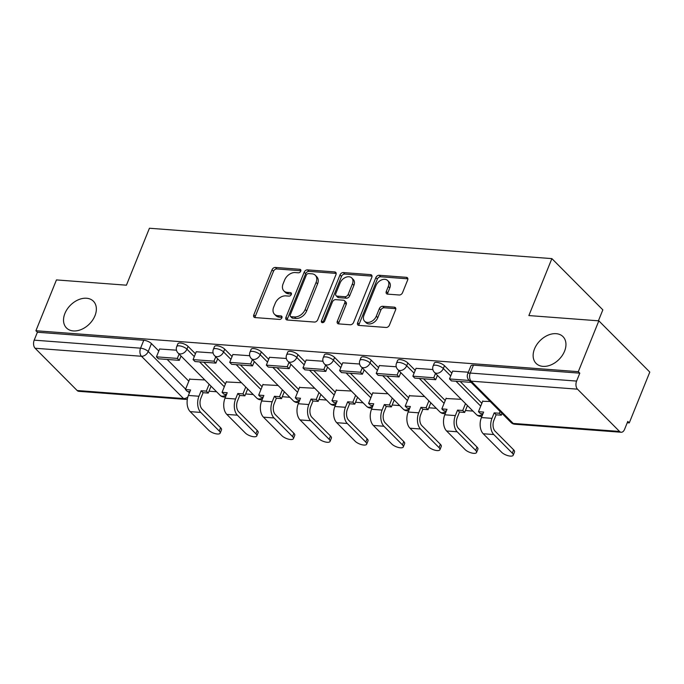 <?xml version="1.0" encoding="UTF-8"?>
<svg xmlns="http://www.w3.org/2000/svg" width="684" height="684" viewBox="0 0 684 684"><rect width="100%" height="100%" fill="white"/><g stroke="black" fill="none" stroke-linecap="round" stroke-linejoin="round"><path stroke-width="1.03" d="M300.738 271.172A2.035 1.436 -44.8 0 0 300.567 269.607A2.035 1.436 -44.8 0 0 299.831 269.291L275.344 267.444A2.907 2.043 -44.8 0 0 272.027 269.778L253.79 314.897A2.907 2.043 -44.8 0 0 254.038 317.128A2.907 2.043 -44.8 0 0 255.089 317.581L279.576 319.428A2.035 1.436 -44.8 0 0 281.893 317.795A2.035 1.436 -44.8 0 0 281.722 316.239A2.035 1.436 -44.8 0 0 280.987 315.923L277.824 315.683A9.311 6.549 -44.8 0 1 274.464 314.221A9.311 6.549 -44.8 0 1 273.685 307.099L275.207 303.345A9.311 6.549 -44.8 0 1 285.827 295.873L288.99 296.112A2.035 1.436 -44.8 0 0 291.316 294.479A2.035 1.436 -44.8 0 0 291.145 292.923A2.035 1.436 -44.8 0 0 290.409 292.607L287.237 292.367A9.311 6.549 -44.8 0 1 283.886 290.914A9.311 6.549 -44.8 0 1 283.108 283.792L284.629 280.03A9.311 6.549 -44.8 0 1 295.24 272.565L298.412 272.805A2.035 1.436 -44.8 0 0 300.738 271.172M534.52 348.891A18.972 13.347 -44.8 0 0 536.102 363.401A18.972 13.347 -44.8 0 0 551.159 364.828A18.972 13.347 -44.8 0 0 564.574 351.157A18.972 13.347 -44.8 0 0 563 336.648A18.972 13.347 -44.8 0 0 547.935 335.22A18.972 13.347 -44.8 0 0 534.52 348.891M64.912 313.452A18.972 13.347 -44.8 0 0 66.493 327.969A18.972 13.347 -44.8 0 0 81.55 329.389A18.972 13.347 -44.8 0 0 94.973 315.726A18.972 13.347 -44.8 0 0 93.392 301.208A18.972 13.347 -44.8 0 0 78.335 299.789A18.972 13.347 -44.8 0 0 64.912 313.452M399.225 295.001A2.907 2.043 -44.8 0 0 402.543 292.666L407.655 280.012A2.907 2.043 -44.8 0 0 407.416 277.789A2.907 2.043 -44.8 0 0 406.364 277.328L379.167 275.276A2.907 2.043 -44.8 0 0 375.849 277.61L357.621 322.737A2.907 2.043 -44.8 0 0 357.86 324.96A2.907 2.043 -44.8 0 0 358.912 325.413L386.109 327.465A2.907 2.043 -44.8 0 0 389.427 325.131L395.608 309.843A2.907 2.043 -44.8 0 0 395.361 307.62A2.907 2.043 -44.8 0 0 394.317 307.159L382.672 306.287A2.907 2.043 -44.8 0 0 379.355 308.621L376.294 316.196A7.78 5.472 -44.8 0 1 370.788 321.805A7.78 5.472 -44.8 0 1 364.606 321.224A7.78 5.472 -44.8 0 1 363.965 315.273L375.969 285.561A7.78 5.472 -44.8 0 1 381.467 279.953A7.78 5.472 -44.8 0 1 387.648 280.543A7.78 5.472 -44.8 0 1 388.298 286.493L386.298 291.444A2.907 2.043 -44.8 0 0 386.537 293.667A2.907 2.043 -44.8 0 0 387.589 294.129L399.225 295.001M35.91 330.74L56.447 279.918L126.42 285.194L149.428 228.242L551.877 258.612L528.869 315.563L598.842 320.847L578.305 371.668L35.91 330.74L37.398 332.236L34.2 340.153L140.562 348.182A5.925 2.189 22 0 1 148.231 351.516L185.62 389.111M335.981 274.6A2.907 2.043 -44.8 0 0 335.741 272.377A2.907 2.043 -44.8 0 0 334.69 271.924L307.492 269.872A2.907 2.043 -44.8 0 0 304.175 272.206L285.946 317.325A2.907 2.043 -44.8 0 0 286.186 319.548A2.907 2.043 -44.8 0 0 287.237 320.009L314.435 322.061A2.907 2.043 -44.8 0 0 317.752 319.727L335.981 274.6M343.334 272.574L370.531 274.626A2.907 2.043 -44.8 0 1 371.574 275.079A2.907 2.043 -44.8 0 1 371.822 277.311L353.585 322.429A2.907 2.043 -44.8 0 1 350.268 324.763L338.631 323.883A2.907 2.043 -44.8 0 1 337.58 323.429A2.907 2.043 -44.8 0 1 337.34 321.206L344.736 302.901A2.907 2.043 -44.8 0 0 344.488 300.678A2.907 2.043 -44.8 0 0 343.445 300.225L335.724 299.643A2.907 2.043 -44.8 0 0 332.407 301.977L324.703 321.027A2.035 1.436 -44.8 0 1 323.267 322.497A2.035 1.436 -44.8 0 1 321.651 322.344A2.035 1.436 -44.8 0 1 321.48 320.779L340.016 274.908A2.907 2.043 -44.8 0 1 343.334 272.574L344.822 274.07L372.011 276.122A2.907 2.043 -44.8 0 0 372.011 276.122L370.531 274.626M598.842 320.847L649.8 372.079L629.263 422.9L627.237 422.746M209.022 391.197L216.58 391.761M245.659 393.958L253.208 394.531M282.287 396.72L289.836 397.293M318.915 399.482L326.465 400.054M355.543 402.252L363.093 402.816M392.171 405.013L399.73 405.586M428.8 407.775L436.358 408.348M465.428 410.545L472.986 411.11M598.406 320.813L602.843 309.852L551.877 258.612M578.305 371.668L579.793 373.165L576.595 381.082A5.925 3.6 94.3 0 0 577.501 389.17L619.55 431.45A5.925 3.6 94.3 0 0 621.166 432.254A5.925 3.6 94.3 0 0 624.577 429.33L627.784 421.412L629.263 422.9M37.398 332.236L143.768 340.264A5.925 2.189 22 0 1 151.429 343.599L158.808 351.02M167.187 359.442L188.818 381.193M77.155 390.521L183.517 398.55A5.925 3.6 94.3 0 0 185.133 399.353L78.771 391.325A5.925 3.6 -85.7 0 1 77.155 390.521L35.106 348.25A5.925 3.6 -85.7 0 1 34.2 340.153M213.092 352.953L196.248 351.764M241.469 382.724L226.259 381.937M249.72 355.714L232.876 354.526M278.097 385.494L262.887 384.699M286.348 358.484L269.513 357.287M314.734 388.255L299.524 387.46M322.976 361.246L306.141 360.058M351.362 391.017L336.152 390.231M359.604 364.008L342.769 362.819M387.99 393.779L372.78 392.992M396.233 366.769L379.398 365.581M424.619 396.549L409.408 395.754M432.869 369.54L416.026 368.343M461.247 399.311L446.036 398.516M468.352 372.216L452.654 371.113M490.154 401.491L482.665 401.286M444.463 365.709L443.326 368.522A5.925 2.189 22 0 0 437.486 365.495A5.925 2.189 22 0 0 433.134 365.949L434.272 363.136A5.925 2.189 -158 0 1 438.624 362.682A5.925 2.189 -158 0 1 444.463 365.709L451.842 373.131M460.221 381.552L481.852 403.303M407.835 362.947L406.698 365.76A5.925 2.189 22 0 0 400.858 362.725A5.925 2.189 22 0 0 396.506 363.187L397.643 360.374A5.925 2.189 -158 0 1 401.995 359.921A5.925 2.189 -158 0 1 407.835 362.947L415.214 370.36M423.593 378.791L445.224 400.542M371.207 360.186L370.07 362.999A5.925 2.189 22 0 0 364.23 359.964A5.925 2.189 22 0 0 359.878 360.417L361.015 357.612A5.925 2.189 -158 0 1 365.367 357.151A5.925 2.189 -158 0 1 371.207 360.186L378.577 367.599M386.964 376.029L408.596 397.772M334.579 357.424L333.441 360.229A5.925 2.189 22 0 0 327.602 357.202A5.925 2.189 22 0 0 323.25 357.655L324.387 354.851A5.925 2.189 -158 0 1 328.73 354.389A5.925 2.189 -158 0 1 334.579 357.424L341.949 364.837M350.336 373.259L371.959 395.01M297.95 354.654L296.813 357.467A5.925 2.189 22 0 0 290.974 354.44A5.925 2.189 22 0 0 286.622 354.893L287.759 352.08A5.925 2.189 -158 0 1 292.102 351.627A5.925 2.189 -158 0 1 297.95 354.654L305.321 362.075M313.708 370.497L335.331 392.248M261.322 351.892L260.185 354.705A5.925 2.189 22 0 0 254.337 351.67A5.925 2.189 22 0 0 249.993 352.132L251.131 349.319A5.925 2.189 -158 0 1 255.474 348.866A5.925 2.189 -158 0 1 261.322 351.892L268.692 359.305M277.071 367.736L298.703 389.478M224.694 349.131L223.557 351.944A5.925 2.189 22 0 0 217.709 348.908A5.925 2.189 22 0 0 213.365 349.362L214.494 346.557A5.925 2.189 -158 0 1 218.846 346.095A5.925 2.189 -158 0 1 224.694 349.131L232.064 356.544M240.443 364.974L262.075 386.716M188.057 346.369L186.929 349.173A5.925 2.189 22 0 0 181.08 346.147A5.925 2.189 22 0 0 176.737 346.6L177.866 343.796A5.925 2.189 -158 0 1 182.218 343.334A5.925 2.189 -158 0 1 188.057 346.369L195.436 353.782M203.815 362.204L225.446 383.955M176.463 350.191L159.62 349.002M204.841 379.962L189.63 379.175M579.793 373.165L473.431 365.136A5.925 2.189 -158 0 0 470.9 365.906L467.702 373.823A5.925 2.189 22 0 1 470.224 373.054L576.595 381.082M283.886 290.914L285.365 292.401A9.311 6.549 -44.8 0 0 288.725 293.863L287.237 292.367M291.435 294.06L288.725 293.863M274.464 314.221L275.951 315.717A9.311 6.549 -44.8 0 0 279.311 317.171L277.824 315.683M282.013 317.376L279.311 317.171M300.857 270.753L276.823 268.94A2.907 2.043 -44.8 0 0 273.506 271.274L255.277 316.393A2.907 2.043 -44.8 0 0 255.072 317.581M334.69 271.924L336.177 273.412A2.907 2.043 -44.8 0 0 336.177 273.412L308.98 271.36A2.907 2.043 -44.8 0 0 305.662 273.694L287.434 318.821A2.907 2.043 -44.8 0 0 287.22 320.009M308.612 273.574A2.035 1.436 -44.8 0 0 306.287 275.207L290.281 314.811A2.035 1.436 -44.8 0 0 290.452 316.367A2.035 1.436 -44.8 0 0 291.187 316.692L294.53 316.94A9.311 6.549 -44.8 0 0 305.149 309.476L316.085 282.398A9.311 6.549 -44.8 0 0 315.315 275.276A9.311 6.549 -44.8 0 0 311.955 273.822L308.612 273.574M290.452 316.367L291.94 317.863A2.035 1.436 -44.8 0 0 292.675 318.18L291.187 316.692M315.315 275.276L316.795 276.772A9.311 6.549 -44.8 0 1 317.573 283.894L306.637 310.972A9.311 6.549 -44.8 0 1 296.018 318.436L292.675 318.18M344.488 300.678L345.976 302.174A2.907 2.043 -44.8 0 1 346.224 304.397L338.828 322.694A2.907 2.043 -44.8 0 0 338.623 323.883M344.822 274.07A2.907 2.043 -44.8 0 0 341.496 276.404L322.968 322.275A2.035 1.436 -44.8 0 0 322.857 322.626M352.405 283.911A7.78 5.472 -44.8 0 0 351.756 277.961A7.78 5.472 -44.8 0 0 345.582 277.379A7.78 5.472 -44.8 0 0 340.076 282.988L335.844 293.453A2.907 2.043 -44.8 0 0 336.092 295.676A2.907 2.043 -44.8 0 0 337.135 296.129L344.856 296.711A2.907 2.043 -44.8 0 0 348.182 294.385L352.405 283.911L353.893 285.408A7.78 5.472 -44.8 0 0 353.243 279.457L351.756 277.961M336.092 295.676L337.571 297.172A2.907 2.043 -44.8 0 0 338.623 297.625L337.135 296.129M353.893 285.408L349.661 295.873A2.907 2.043 -44.8 0 1 346.343 298.207L338.623 297.625M387.648 280.543L389.136 282.03A7.78 5.472 -44.8 0 1 389.777 287.99L387.777 292.94A2.907 2.043 -44.8 0 0 387.572 294.129M364.606 321.224L366.094 322.72A7.78 5.472 -44.8 0 0 372.276 323.301A7.78 5.472 -44.8 0 0 377.782 317.692L376.294 316.196M395.814 308.655A2.907 2.043 -44.8 0 0 395.797 308.655L384.16 307.774A2.907 2.043 -44.8 0 0 380.843 310.108L377.782 317.692M407.861 278.824A2.907 2.043 -44.8 0 0 407.852 278.824L380.655 276.772A2.907 2.043 -44.8 0 0 377.337 279.106L359.109 324.225A2.907 2.043 -44.8 0 0 358.903 325.413M220.599 427.714A6.669 2.462 22 0 1 221.505 429.808L220.162 433.134A6.669 2.462 -158 0 0 219.256 431.031L200.763 412.435A11.859 7.199 -85.7 0 1 198.95 396.241L201.164 390.752L203.097 392.693L200.882 398.182A8.003 4.856 94.3 0 0 202.105 409.118L220.599 427.714L219.256 431.031M189.895 391.701L187.365 391.504L185.432 389.564L190.597 389.957L188.382 395.446A11.859 7.199 -85.7 0 0 190.195 411.64L208.697 430.236A6.669 2.462 -158 0 0 215.263 433.647A6.669 2.462 -158 0 0 220.162 433.134M211.048 386.195L208.261 393.086L206.329 391.145L201.164 390.752M208.261 393.086L203.097 392.693M181.029 356.022L179.285 360.357L177.353 358.416L156.456 356.834L159.654 348.917M177.353 358.416L179.105 354.081M179.285 360.357L158.389 358.784L156.456 356.834M185.432 389.564L189.776 378.825M206.329 391.145L209.116 384.254M257.227 430.475A6.669 2.462 22 0 1 258.133 432.579L256.791 435.896A6.669 2.462 -158 0 0 255.884 433.793L237.391 415.197A11.859 7.199 -85.7 0 1 235.578 399.011L237.793 393.514L239.725 395.455L237.51 400.952A8.003 4.856 94.3 0 0 238.733 411.879L257.227 430.475L255.884 433.793M226.524 394.463L223.993 394.275L222.061 392.325L227.225 392.719L225.01 398.208A11.859 7.199 -85.7 0 0 226.823 414.401L245.325 432.998A6.669 2.462 -158 0 0 251.9 436.409A6.669 2.462 -158 0 0 256.791 435.896M247.676 388.965L244.889 395.848L242.957 393.907L237.793 393.514M244.889 395.848L239.725 395.455M217.666 358.792L215.913 363.118L213.981 361.178L193.085 359.604L196.282 351.687M213.981 361.178L215.734 356.843M215.913 363.118L195.017 361.545L193.085 359.604M222.061 392.325L226.404 381.587M242.957 393.907L245.744 387.024M293.855 433.237A6.669 2.462 22 0 1 294.761 435.34L293.419 438.658A6.669 2.462 -158 0 0 292.521 436.563L274.019 417.958A11.859 7.199 -85.7 0 1 272.206 401.773L274.421 396.284L276.353 398.225L274.139 403.714A8.003 4.856 94.3 0 0 275.361 414.641L293.855 433.237L292.521 436.563M263.152 397.224L260.621 397.036L258.689 395.096L263.862 395.48L261.639 400.978A11.859 7.199 -85.7 0 0 263.451 417.163L281.953 435.759A6.669 2.462 -158 0 0 288.528 439.171A6.669 2.462 -158 0 0 293.419 438.658M284.305 391.727L281.517 398.61L279.585 396.669L274.421 396.284M281.517 398.61L276.353 398.225M254.294 361.554L252.541 365.88L250.609 363.939L229.713 362.366L232.911 354.449M250.609 363.939L252.362 359.613M252.541 365.88L231.645 364.307L229.713 362.366M258.689 395.096L263.032 384.357M279.585 396.669L282.372 389.786M330.492 436.007A6.669 2.462 22 0 1 331.389 438.102L330.047 441.419A6.669 2.462 -158 0 0 329.149 439.325L310.647 420.728A11.859 7.199 -85.7 0 1 308.835 404.535L311.049 399.046L312.981 400.986L310.767 406.476A8.003 4.856 94.3 0 0 311.989 417.402L330.492 436.007L329.149 439.325M299.78 399.986L297.249 399.798L295.317 397.857L300.49 398.25L298.267 403.74A11.859 7.199 -85.7 0 0 300.079 419.925L318.582 438.529A6.669 2.462 -158 0 0 325.156 441.932A6.669 2.462 -158 0 0 330.047 441.419M320.933 394.488L318.154 401.38L316.222 399.43L311.049 399.046M318.154 401.38L312.981 400.986M290.922 364.315L289.17 368.65L287.237 366.709L266.341 365.128L269.539 357.21M287.237 366.709L288.99 362.375M289.17 368.65L268.273 367.069L266.341 365.128M295.317 397.857L299.66 387.118M316.222 399.43L319 392.548M367.12 438.769A6.669 2.462 22 0 1 368.018 440.864L366.675 444.19A6.669 2.462 -158 0 0 365.778 442.086L347.275 423.49A11.859 7.199 -85.7 0 1 345.463 407.296L347.686 401.807L349.609 403.748L347.395 409.237A8.003 4.856 94.3 0 0 348.618 420.173L367.12 438.769L365.778 442.086M336.408 402.756L333.877 402.56L331.954 400.619L337.118 401.012L334.895 406.501A11.859 7.199 -85.7 0 0 336.716 422.695L355.21 441.291A6.669 2.462 -158 0 0 361.785 444.703A6.669 2.462 -158 0 0 366.675 444.19M357.561 397.25L354.782 404.141L352.85 402.201L347.686 401.807M354.782 404.141L349.609 403.748M327.55 367.077L325.798 371.412L323.865 369.471L302.969 367.889L306.167 359.972M323.865 369.471L325.618 365.136M325.798 371.412L304.902 369.839L302.969 367.889M331.954 400.619L336.289 389.88M352.85 402.201L355.629 395.309M403.748 441.531A6.669 2.462 22 0 1 404.646 443.634L403.303 446.951A6.669 2.462 -158 0 0 402.406 444.848L383.912 426.252A11.859 7.199 -85.7 0 1 382.091 410.067L384.314 404.569L386.246 406.51L384.023 412.007A8.003 4.856 94.3 0 0 385.246 422.934L403.748 441.531L402.406 444.848M373.036 405.518L370.514 405.33L368.582 403.389L373.746 403.774L371.523 409.263A11.859 7.199 -85.7 0 0 373.344 425.457L391.838 444.053A6.669 2.462 -158 0 0 398.413 447.464A6.669 2.462 -158 0 0 403.303 446.951M394.189 400.02L391.41 406.903L389.478 404.962L384.314 404.569M391.41 406.903L386.246 406.51M364.179 369.847L362.426 374.174L360.494 372.233L339.597 370.66L342.795 362.742M360.494 372.233L362.246 367.898M362.426 374.174L341.53 372.6L339.597 370.66M368.582 403.389L372.917 392.642M389.478 404.962L392.257 398.079M440.376 444.292A6.669 2.462 22 0 1 441.274 446.396L439.932 449.713A6.669 2.462 -158 0 0 439.034 447.618L420.54 429.013A11.859 7.199 -85.7 0 1 418.719 412.828L420.942 407.339L422.874 409.28L420.651 414.769A8.003 4.856 94.3 0 0 421.883 425.696L440.376 444.292L439.034 447.618M409.673 408.28L407.142 408.091L405.21 406.151L410.374 406.535L408.16 412.033A11.859 7.199 -85.7 0 0 409.972 428.218L428.466 446.814A6.669 2.462 -158 0 0 435.041 450.226A6.669 2.462 -158 0 0 439.932 449.713M430.817 402.782L428.039 409.665L426.106 407.724L420.942 407.339M428.039 409.665L422.874 409.28M400.807 372.609L399.054 376.935L397.13 374.994L376.226 373.421L379.432 365.504M397.13 374.994L398.875 370.668M399.054 376.935L378.158 375.362L376.226 373.421M405.21 406.151L409.545 395.412M426.106 407.724L428.885 400.841M477.004 447.062A6.669 2.462 22 0 1 477.902 449.157L476.56 452.475A6.669 2.462 -158 0 0 475.662 450.38L457.169 431.784A11.859 7.199 -85.7 0 1 455.347 415.59L457.57 410.101L459.503 412.042L457.28 417.531A8.003 4.856 94.3 0 0 458.511 428.458L477.004 447.062L475.662 450.38M446.301 411.041L443.771 410.853L441.838 408.912L447.003 409.306L444.788 414.795A11.859 7.199 -85.7 0 0 446.601 430.98L465.094 449.585A6.669 2.462 -158 0 0 471.669 452.988A6.669 2.462 -158 0 0 476.56 452.475M467.446 405.544L464.667 412.435L462.735 410.486L457.57 410.101M464.667 412.435L459.503 412.042M437.435 375.371L435.691 379.706L433.759 377.765L412.862 376.183L416.06 368.266M433.759 377.765L435.503 373.43M435.691 379.706L414.786 378.124L412.862 376.183M441.838 408.912L446.173 398.173M462.735 410.486L465.513 403.603M513.633 449.824A6.669 2.462 22 0 1 514.53 451.919L513.197 455.245A6.669 2.462 -158 0 0 512.29 453.141L493.797 434.545A11.859 7.199 -85.7 0 1 491.984 418.351L494.199 412.862L496.131 414.803L493.908 420.292A8.003 4.856 94.3 0 0 495.139 431.228L513.633 449.824L512.29 453.141M482.93 413.811L480.399 413.615L478.467 411.674L483.631 412.067L481.416 417.556A11.859 7.199 -85.7 0 0 483.229 433.75L501.723 452.346A6.669 2.462 -158 0 0 508.298 455.758A6.669 2.462 -158 0 0 513.197 455.245M502.013 413.418L501.295 415.197L499.363 413.256L494.199 412.862M501.295 415.197L496.131 414.803M469.215 380.441L449.491 378.945L452.688 371.027M471.139 382.382L451.423 380.894L449.491 378.945M478.467 411.674L482.81 400.935M499.363 413.256L500.081 411.477M300.883 270.351L299.831 269.291M282.039 316.974L280.987 315.923M291.461 293.658L290.409 292.607M577.501 389.17L471.139 381.15L513.18 423.422L619.55 431.45M151.429 343.599L148.231 351.516A5.925 4.172 -44.8 0 1 141.477 356.27L35.106 348.25M188.057 391.556L189.4 392.915M187.843 397.002A5.925 4.172 -44.8 0 1 183.517 398.55L141.477 356.27A5.925 3.6 -85.7 0 1 140.562 348.182L143.768 340.264M433.134 365.949A5.925 5.925 0 0 0 434.434 372.353A5.925 4.172 135.2 0 0 436.572 373.276A5.925 4.172 135.2 0 0 443.326 368.522L450.705 375.935M455.971 381.236L480.715 406.108M396.506 363.187A5.925 5.925 0 0 0 397.806 369.582A5.925 4.172 135.2 0 0 399.943 370.514A5.925 4.172 135.2 0 0 406.698 365.76L414.077 373.173M419.343 378.474L444.087 403.346M359.878 360.417A5.925 5.925 0 0 0 361.169 366.821A5.925 4.172 135.2 0 0 363.315 367.753A5.925 4.172 135.2 0 0 370.07 362.999L377.448 370.412M382.715 375.704L407.459 400.585M323.25 357.655A5.925 5.925 0 0 0 324.541 364.059A5.925 4.172 135.2 0 0 326.687 364.982A5.925 4.172 135.2 0 0 333.441 360.229L340.82 367.641M346.087 372.942L370.831 397.823M286.622 354.893A5.925 5.925 0 0 0 287.913 361.297A5.925 4.172 135.2 0 0 290.05 362.221A5.925 4.172 135.2 0 0 296.813 357.467L304.183 364.88M309.459 370.181L334.202 395.053M249.993 352.132A5.925 5.925 0 0 0 251.284 358.527A5.925 4.172 135.2 0 0 253.422 359.459A5.925 4.172 135.2 0 0 260.185 354.705L267.555 362.118M272.831 367.411L297.566 392.291M213.365 349.362A5.925 5.925 0 0 0 214.656 355.766A5.925 4.172 135.2 0 0 216.794 356.689A5.925 4.172 135.2 0 0 223.557 351.944L230.927 359.356M236.194 364.649L260.937 389.529M176.737 346.6A5.925 5.925 0 0 0 178.028 353.004A5.925 4.172 135.2 0 0 180.166 353.927A5.925 4.172 135.2 0 0 186.929 349.173L194.299 356.586M199.566 361.887L224.309 386.768M226.404 394.762A5.925 4.172 135.2 0 1 222.214 396.198A5.925 4.172 -44.8 0 1 220.068 395.275A5.925 5.925 0 0 0 225.549 396.882M263.032 397.524A5.925 4.172 135.2 0 1 258.843 398.969A5.925 4.172 -44.8 0 1 256.705 398.037A5.925 5.925 0 0 0 262.177 399.653M299.66 400.285A5.925 4.172 135.2 0 1 295.471 401.73A5.925 4.172 -44.8 0 1 293.333 400.807A5.925 5.925 0 0 0 298.805 402.414M336.289 403.056A5.925 4.172 135.2 0 1 332.099 404.492A5.925 4.172 -44.8 0 1 329.962 403.569A5.925 5.925 0 0 0 335.434 405.176M372.917 405.817A5.925 4.172 135.2 0 1 368.727 407.262A5.925 4.172 -44.8 0 1 366.59 406.33A5.925 5.925 0 0 0 372.062 407.938M409.545 408.579A5.925 4.172 135.2 0 1 405.356 410.024A5.925 4.172 -44.8 0 1 403.218 409.092A5.925 5.925 0 0 0 408.69 410.708M446.182 411.341A5.925 4.172 135.2 0 1 441.984 412.785A5.925 4.172 -44.8 0 1 439.846 411.862A5.925 5.925 0 0 0 445.318 413.469M482.81 414.111A5.925 4.172 135.2 0 1 478.612 415.547A5.925 4.172 -44.8 0 1 476.474 414.624A5.925 5.925 0 0 0 481.946 416.231M473.431 365.136L470.224 373.054A5.925 3.6 -85.7 0 0 471.139 381.15A5.925 4.172 135.2 0 1 468.993 380.219L511.042 422.49A5.925 5.925 0 0 0 514.796 424.225L621.166 432.254M514.796 424.225A5.925 3.6 94.3 0 1 513.18 423.422A5.925 4.172 135.2 0 1 511.042 422.49M255.277 316.393L253.79 314.897M273.506 271.274L272.027 269.778M276.823 268.94L275.344 267.444M287.434 318.821L285.946 317.325M305.662 273.694L304.175 272.206M308.98 271.36L307.492 269.872M296.018 318.436L294.53 316.94M306.637 310.972L305.149 309.476M317.573 283.894L316.085 282.398M338.828 322.694L337.34 321.206M346.224 304.397L344.736 302.901M322.968 322.275L321.48 320.779M341.496 276.404L340.016 274.908M346.343 298.207L344.856 296.711M349.661 295.873L348.182 294.385M387.777 292.94L386.298 291.444M389.777 287.99L388.298 286.493M380.843 310.108L379.355 308.621M384.16 307.774L382.672 306.287M395.797 308.655L394.317 307.159M359.109 324.225L357.621 322.737M377.337 279.106L375.849 277.61M380.655 276.772L379.167 275.276M407.852 278.824L406.364 277.328M188.382 395.446L198.95 396.241M190.195 411.64L200.763 412.435M225.01 398.208L235.578 399.011M226.823 414.401L237.391 415.197M261.639 400.978L272.206 401.773M263.451 417.163L274.019 417.958M298.267 403.74L308.835 404.535M300.079 419.925L310.647 420.728M334.895 406.501L345.463 407.296M336.716 422.695L347.275 423.49M371.523 409.263L382.091 410.067M373.344 425.457L383.912 426.252M408.16 412.033L418.719 412.828M409.972 428.218L420.54 429.013M444.788 414.795L455.347 415.59M446.601 430.98L457.169 431.784M481.416 417.556L491.984 418.351M483.229 433.75L493.797 434.545M220.068 395.275L178.028 353.004M256.705 398.037L214.656 355.766M293.333 400.807L251.284 358.527M329.962 403.569L287.913 361.297M366.59 406.33L324.541 364.059M403.218 409.092L361.169 366.821M439.846 411.862L397.806 369.582M476.474 414.624L434.434 372.353M467.702 373.823A5.925 5.925 0 0 0 468.993 380.219M185.133 399.353A5.925 5.925 0 0 0 187.365 399.097"/></g></svg>
